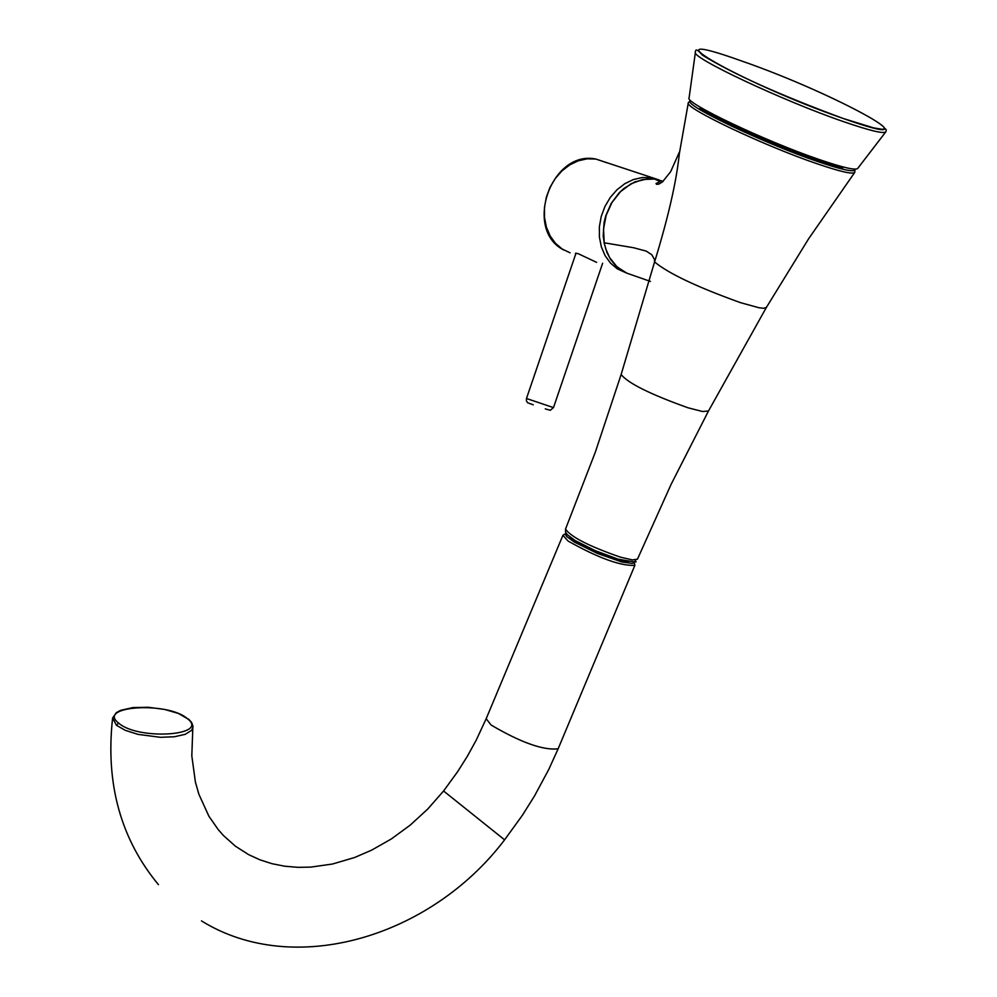 <?xml version="1.0" encoding="UTF-8"?>
<svg xmlns="http://www.w3.org/2000/svg" width="997" height="997" viewBox="0 0 997 997"><rect width="100%" height="100%" fill="white"/><g stroke="black" fill="none" stroke-linecap="round" stroke-linejoin="round"><path stroke-width="1.5" d="M818.3 160.642L842.702 168.119M699.844 108.361C730.315 125.684 769.721 143.082 818.063 160.567M688.329 102.703C683.02 107.315 764.188 145.874 817.228 163.807C840.483 171.733 853.008 174.575 854.815 172.344L854.903 170.001C853.158 172.219 840.745 169.39 817.665 161.539C765.06 143.73 684.59 105.495 689.936 100.984L688.329 102.703L679.356 153.588C676.489 181.342 668.239 217.458 654.58 261.937L621.143 374.498C627.861 383.16 650.181 394.251 688.092 407.81L702.474 411.499L708.468 411.026L766.344 307.487L763.54 308.285L758.842 307.712L740.522 302.664C697.115 287.061 668.476 273.49 654.58 261.937L654.443 259.419L651.789 254.734L646.255 251.119L633.681 247.755L604.232 242.794L605.815 249.051L609.641 257.662L617.081 266.922L626.789 273.141L650.443 281.416M570.035 537.121L574.023 540.661C595.309 552.986 613.479 559.965 628.559 561.61M187.262 718.575C167.832 701.302 96.048 705.888 118.643 723.087C138.097 740.621 210.517 735.711 187.262 718.575L178.401 713.441L164.704 709.44L148.229 707.272L132.9 707.571L120.55 710.375L116.325 712.656L112.624 718.014L116.425 725.268L125.31 730.34L138.047 734.378L160.38 737.306L174.35 736.771L185.28 734.303L191.673 730.265L192.957 726.963M663.179 181.28L654.593 179.049L642.666 179.497L631.014 183.797L620.495 191.661L611.984 202.453L606.164 215.29L603.509 229.111L604.232 242.794L603.197 236.002L604.07 222.605L605.69 215.975L611.149 203.488L619.199 192.795L624.022 188.383L634.815 181.89L647.676 178.812L654.593 179.049L660.114 181.504L656.038 183.573L656.524 184.308L658.83 184.121L662.494 181.89L670.645 171.683L679.842 151.046M575.718 254.048L575.406 253.375L577.961 253.574L596.592 262.348M843.175 121.509C782.533 100.66 689.376 56.792 695.432 52.081L689.101 97.818C683.718 102.429 765.97 141.474 819.708 159.682C843.263 167.708 855.937 170.599 857.756 168.368L885.884 131.741C883.965 134.109 869.733 130.694 843.175 121.509M695.432 52.081C695.395 48.541 697.676 49.538 702.287 55.047C732.571 73.741 779.542 94.889 843.175 118.469C742.915 83.773 637.818 23.716 741.394 60.904C837.542 94.167 945.779 154.772 843.175 118.469L873.559 127.853L881.946 129.286L885.386 128.775L886.296 130.084L885.884 131.741M708.468 411.026L671.168 484.218L637.469 559.143L632.41 559.915L620.383 557.149C588.965 546.219 570.683 536.86 565.536 529.046L595.221 452.451L621.143 374.498M566.371 533.545L565.635 534.853L566.844 536.623L574.422 542.119L597.465 553.447L621.767 561.947L632.372 563.43L633.643 562.819L633.681 561.697M566.184 533.245L562.931 535.277L568.053 541.035C598.2 557.959 620.47 566.059 634.865 565.361L634.017 561.635M634.865 565.361L558.133 748.809C543.315 750.517 520.97 742.591 491.097 725.018L486.187 718.712L562.931 535.277M201.469 920.892C294.028 978.344 430.953 937.043 504.594 839.848L443.578 790.995L457.797 771.441L467.431 756.125L476.13 740.335L486.187 718.712M443.578 790.995L427.738 809.053L410.228 825.117L391.41 838.901L371.669 850.129L354.546 857.532L332.462 864.025L310.765 867.116L298.078 867.34L284.768 866.219L272.031 863.701L259.943 859.825L248.589 854.616L235.392 846.179L223.602 835.685L218.281 829.691L208.909 816.244L198.889 794.273L195.412 782.109L191.81 755.863L192.895 725.791L191.549 722.351L188.545 719.086M118.643 723.087L116.425 725.268M658.818 184.121L656.25 183.274M659.054 179.921L651.128 177.715L642.305 177.528L633.419 179.535L624.857 183.66L617.018 189.729L610.276 197.443L604.942 206.466L601.241 216.386L599.371 226.743L599.409 237.049L601.341 246.832L605.092 255.656L610.488 263.096L617.255 268.829L626.44 272.991M570.097 252.827L562.296 249.088L555.553 243.405L550.194 236.04L546.456 227.316L544.524 217.633L544.474 207.438L546.331 197.207L549.983 187.399L555.292 178.488L561.984 170.861L569.761 164.879L578.26 160.804L587.096 158.835L595.857 159.046L606.986 162.798M602.637 263.245L553.485 407.611L526.478 398.501L526.391 400.806L527.538 402.713L533.258 404.807M854.603 172.618L808.592 238.819L766.344 307.487M623.262 271.396L615.51 265.476L610.75 259.644L607.061 252.827L603.983 242.57M637.469 559.143C629.344 560.763 648.349 564.514 618.14 559.155M617.791 559.055L595.271 550.668L575.107 540.524L567.343 534.741L565.536 532.012L565.536 529.046M504.594 839.848L522.428 815.222L534.529 795.942L548.836 769.323L558.133 748.809M158.448 884.663C120.749 839.1 105.445 783.779 112.536 718.687M658.93 179.896L595.857 159.046C551.104 149.774 523.238 229.759 563.828 250.035M576.029 253.126L526.478 398.501M545.259 408.882L550.319 410.29L553.485 407.611"/></g></svg>
